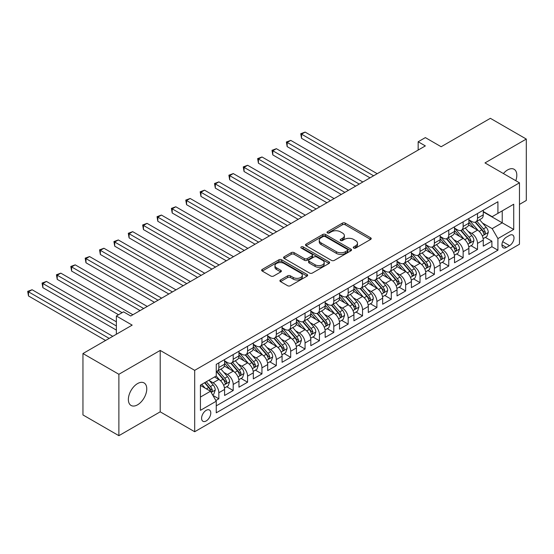 <?xml version="1.0" encoding="UTF-8"?>
<svg xmlns="http://www.w3.org/2000/svg" width="554" height="554" viewBox="0 0 554 554"><rect width="100%" height="100%" fill="white"/><g stroke="black" fill="none" stroke-linecap="round" stroke-linejoin="round"><path stroke-width="0.83" d="M353.674 248.067A1.399 0.803 0 0 0 355.647 248.067L370.633 239.411A1.994 1.15 0 0 0 371.222 238.601A1.994 1.15 0 0 0 370.633 237.784L345.246 223.124A1.994 1.15 0 0 0 342.42 223.124L327.435 231.78A1.399 0.803 0 0 0 327.026 232.348A1.399 0.803 0 0 0 327.435 232.922A1.399 0.803 0 0 0 329.408 232.922L331.347 231.801A6.385 3.684 0 0 1 340.378 231.801L342.497 233.019A6.385 3.684 0 0 1 344.366 235.63A6.385 3.684 0 0 1 342.497 238.234L340.558 239.356A1.399 0.803 0 0 0 340.149 239.924A1.399 0.803 0 0 0 340.558 240.491A1.399 0.803 0 0 0 342.531 240.491L344.47 239.376A6.385 3.684 0 0 1 353.5 239.376L355.613 240.595A6.385 3.684 0 0 1 357.482 243.199A6.385 3.684 0 0 1 355.613 245.81L353.674 246.925A1.399 0.803 0 0 0 353.265 247.499A1.399 0.803 0 0 0 353.674 248.067L353.674 246.925M137.565 404.815A13.005 7.507 120 0 0 146.062 393.354A13.005 7.507 120 0 0 144.068 382.932A13.005 7.507 120 0 0 137.565 383.576A13.005 7.507 120 0 0 129.068 395.037A13.005 7.507 120 0 0 131.063 405.459A13.005 7.507 120 0 0 137.565 404.815M515.788 180.701A13.005 7.507 120 0 0 514.119 169.282A13.005 7.507 120 0 0 507.616 169.926A13.005 7.507 120 0 0 503.399 173.547M206.185 420.95A6.503 3.753 120 0 0 210.437 415.223A6.503 3.753 120 0 0 209.44 410.008A6.503 3.753 120 0 0 206.185 410.334A6.503 3.753 120 0 0 201.94 416.061A6.503 3.753 120 0 0 202.937 421.275A6.503 3.753 120 0 0 206.185 420.95M280.497 279.971A1.994 1.15 0 0 0 279.915 280.788A1.994 1.15 0 0 0 280.497 281.598L287.623 285.712A1.994 1.15 0 0 0 290.441 285.712L307.089 276.1A1.994 1.15 0 0 0 307.671 275.29A1.994 1.15 0 0 0 307.089 274.472L281.695 259.812A1.994 1.15 0 0 0 278.877 259.812L262.229 269.424A1.994 1.15 0 0 0 261.647 270.241A1.994 1.15 0 0 0 262.229 271.051L270.837 276.024A1.994 1.15 0 0 0 273.655 276.024L280.781 271.91A1.994 1.15 0 0 0 281.363 271.093A1.994 1.15 0 0 0 280.781 270.283L276.515 267.817A5.339 3.082 0 0 1 274.95 265.636A5.339 3.082 0 0 1 278.247 262.79A5.339 3.082 0 0 1 284.063 263.462L300.774 273.108A5.339 3.082 0 0 1 302.339 275.29A5.339 3.082 0 0 1 299.042 278.136A5.339 3.082 0 0 1 293.232 277.464L290.441 275.857A1.994 1.15 0 0 0 287.623 275.857L280.497 279.971L280.497 281.598M519.472 204.405L526.3 200.458L526.3 139.061L490.373 118.321L441.15 146.734L425.347 137.607L418.159 141.762L425.347 145.91L130.737 315.995L123.556 311.847L116.368 315.995L116.368 334.249M118.881 374.282L118.881 435.679L160.203 411.83L160.203 350.426L118.881 374.282L82.955 353.542L132.177 325.122L116.368 315.995M160.203 350.426L194.689 370.342L519.472 182.827L519.472 244.224L194.689 431.739L194.689 370.342M526.3 139.061L484.985 162.918L519.472 182.827M331.493 260.387A1.994 1.15 0 0 0 334.311 260.387L350.959 250.775A1.994 1.15 0 0 0 351.541 249.958A1.994 1.15 0 0 0 350.959 249.148L325.565 234.487A1.994 1.15 0 0 0 322.747 234.487L306.099 244.099A1.994 1.15 0 0 0 305.517 244.91A1.994 1.15 0 0 0 306.099 245.727L331.493 260.387M301.791 248.372A1.399 0.803 0 0 1 303.211 248.566L303.211 246.904L329.021 261.813A1.994 1.15 0 0 1 329.609 262.624A1.994 1.15 0 0 1 329.021 263.441L312.38 273.046A1.994 1.15 0 0 1 309.554 273.046L284.167 258.393L284.167 256.758A1.994 1.15 0 0 0 283.579 257.575A1.994 1.15 0 0 0 284.167 258.393M284.167 256.758L291.286 252.645A1.994 1.15 0 0 1 294.112 252.645L304.409 258.593A1.994 1.15 0 0 0 307.228 258.593L311.957 255.865A1.994 1.15 0 0 0 312.539 255.048A1.994 1.15 0 0 0 311.957 254.238L301.238 248.047A1.399 0.803 0 0 1 300.822 247.479A1.399 0.803 0 0 1 301.688 246.731A1.399 0.803 0 0 1 303.211 246.904M118.881 435.679L82.955 414.939L82.955 353.542M215.852 400.521L218.837 398.797L212.868 395.355M209.474 380.702L213.082 382.786A8.13 4.695 60 0 1 218.837 392.744L224.585 389.427L224.585 395.48L233.206 390.501L226.669 386.727M223.851 372.406L227.459 374.49A8.13 4.695 60 0 1 233.206 384.448L238.954 381.124L238.954 387.184L247.576 382.205L241.038 378.43M238.22 364.11L241.828 366.194A8.13 4.695 60 0 1 247.576 376.152L253.323 372.828L253.323 378.888L261.945 373.908L255.408 370.134M252.589 355.813L256.197 357.898A8.13 4.695 60 0 1 261.945 367.849L267.693 364.532L267.693 370.591L276.314 365.612L269.777 361.838M266.959 347.517L270.567 349.602A8.13 4.695 60 0 1 276.314 359.553L282.069 356.236L282.069 362.295L290.691 357.316L284.147 353.542M281.335 339.221L284.943 341.299A8.13 4.695 60 0 1 290.691 351.257L296.438 347.94L296.438 353.999L305.06 349.02L298.523 345.246M295.704 330.925L299.312 333.002A8.13 4.695 60 0 1 305.06 342.961L310.808 339.644L310.808 345.696L319.429 340.724L312.892 336.943M310.074 322.622L313.682 324.706A8.13 4.695 60 0 1 319.429 334.664L325.177 331.347L325.177 337.4L333.799 332.421L327.262 328.647M324.443 314.326L328.051 316.41A8.13 4.695 60 0 1 333.799 326.368L339.547 323.051L339.547 329.104L348.175 324.125L341.631 320.351M338.813 306.03L342.42 308.114A8.13 4.695 60 0 1 348.175 318.072L353.923 314.748L353.923 320.808L362.545 315.828L356.007 312.054M353.189 297.733L356.797 299.818A8.13 4.695 60 0 1 362.545 309.776L368.292 306.452L368.292 312.511L376.914 307.532L370.377 303.758M367.558 289.437L371.166 291.522A8.13 4.695 60 0 1 376.914 301.473L382.662 298.156L382.662 304.215L391.283 299.236L384.746 295.462M381.928 281.141L385.536 283.226A8.13 4.695 60 0 1 391.283 293.177L397.031 289.86L397.031 295.919L405.653 290.94L399.115 287.166M396.297 272.845L399.905 274.923A8.13 4.695 60 0 1 405.653 284.881L411.407 281.564L411.407 287.623L420.029 282.644L413.485 278.87M410.673 264.549L414.281 266.626A8.13 4.695 60 0 1 420.029 276.584L425.777 273.267L425.777 279.327L434.398 274.348L427.861 270.567M425.043 256.246L428.651 258.33A8.13 4.695 60 0 1 434.398 268.288L440.146 264.971L440.146 271.024L448.768 266.052L442.231 262.271M439.412 247.95L443.02 250.034A8.13 4.695 60 0 1 448.768 259.992L454.515 256.675L454.515 262.728L463.137 257.748L456.6 253.974M453.781 239.653L457.389 241.738A8.13 4.695 60 0 1 463.137 251.696L468.885 248.379L468.885 254.431L477.513 249.452L477.513 243.4A8.13 4.695 -120 0 0 471.766 233.442L468.151 231.357M470.969 245.678L477.513 249.452M224.585 389.427A8.13 4.695 -120 0 0 218.837 379.469L214.523 376.976M238.954 381.124A8.13 4.695 -120 0 0 233.206 371.173L224.315 366.042M253.323 372.828A8.13 4.695 -120 0 0 247.576 362.877L238.691 357.745M267.693 364.532A8.13 4.695 -120 0 0 261.945 354.574L253.06 349.442M282.069 356.236A8.13 4.695 -120 0 0 276.314 346.278L267.43 341.146M296.438 347.94A8.13 4.695 -120 0 0 290.691 337.982L281.799 332.85M310.808 339.644A8.13 4.695 -120 0 0 305.06 329.685L296.175 324.554M325.177 331.347A8.13 4.695 -120 0 0 319.429 321.389L310.545 316.258M339.547 323.051A8.13 4.695 -120 0 0 333.799 313.093L324.914 307.962M353.923 314.748A8.13 4.695 -120 0 0 348.175 304.797L339.283 299.666M368.292 306.452A8.13 4.695 -120 0 0 362.545 296.501L353.653 291.369M382.662 298.156A8.13 4.695 -120 0 0 376.914 288.198L368.029 283.073M397.031 289.86A8.13 4.695 -120 0 0 391.283 279.902L382.399 274.77M411.407 281.564A8.13 4.695 -120 0 0 405.653 271.605L396.768 266.474M425.777 273.267A8.13 4.695 -120 0 0 420.029 263.309L411.137 258.178M440.146 264.971A8.13 4.695 -120 0 0 434.398 255.013L425.514 249.882M454.515 256.675A8.13 4.695 -120 0 0 448.768 246.717L439.883 241.586M468.885 248.379A8.13 4.695 -120 0 0 463.137 238.421L454.252 233.289M509.555 235.346L506.398 237.174A6.302 3.636 120 0 0 502.277 242.728A6.302 3.636 120 0 0 503.247 247.776A6.302 3.636 120 0 0 506.398 247.465L509.555 245.637A6.302 3.636 120 0 0 513.676 240.083A6.302 3.636 120 0 0 512.706 235.034A6.302 3.636 120 0 0 509.555 235.346M200.437 397.059L210.499 391.249L216.247 401.207L216.247 412.82L497.914 250.2L497.914 238.587L492.167 228.629L482.527 223.061M216.247 401.207L200.437 410.334L200.437 385.106L216.247 375.986L216.247 364.366L497.914 201.746L497.914 213.359L513.724 204.232L513.724 229.46L497.914 238.587M224.585 360.883L227.459 362.545A8.13 4.695 60 0 0 231.524 362.946L237.271 359.629A8.13 4.695 -120 0 0 238.954 355.903L238.954 351.257M238.954 352.586L241.828 354.241A8.13 4.695 60 0 0 245.893 354.65L251.641 351.326A8.13 4.695 -120 0 0 253.323 347.607L253.323 342.961M253.323 344.29L256.197 345.945A8.13 4.695 60 0 0 260.262 346.354L266.01 343.03A8.13 4.695 -120 0 0 267.693 339.311L267.693 334.664M267.693 335.994L270.567 337.649A8.13 4.695 60 0 0 274.632 338.051L280.379 334.734A8.13 4.695 -120 0 0 282.069 331.015L282.069 326.368M282.069 327.698L284.943 329.353A8.13 4.695 60 0 0 289.008 329.755L294.756 326.438A8.13 4.695 -120 0 0 296.438 322.719L296.438 318.072M296.438 319.395L299.312 321.057A8.13 4.695 60 0 0 303.377 321.459L309.125 318.141A8.13 4.695 -120 0 0 310.808 314.423L310.808 309.776M310.808 311.099L313.682 312.761A8.13 4.695 60 0 0 317.747 313.162L323.494 309.845A8.13 4.695 -120 0 0 325.177 306.12L325.177 301.473M325.177 302.803L328.051 304.465A8.13 4.695 60 0 0 332.116 304.866L337.864 301.549A8.13 4.695 -120 0 0 339.547 297.823L339.547 293.177M339.547 294.506L342.42 296.168A8.13 4.695 60 0 0 346.485 296.57L352.24 293.253A8.13 4.695 -120 0 0 353.923 289.527L353.923 284.881M353.923 286.21L356.797 287.872A8.13 4.695 60 0 0 360.862 288.274L366.609 284.95A8.13 4.695 -120 0 0 368.292 281.231L368.292 276.584M368.292 277.914L371.166 279.569A8.13 4.695 60 0 0 375.231 279.978L380.979 276.654A8.13 4.695 -120 0 0 382.662 272.935L382.662 268.288M382.662 269.618L385.536 271.273A8.13 4.695 60 0 0 389.601 271.675L395.348 268.358A8.13 4.695 -120 0 0 397.031 264.639L397.031 259.992M397.031 261.322L399.905 262.977A8.13 4.695 60 0 0 403.97 263.379L409.718 260.061A8.13 4.695 -120 0 0 411.407 256.343L411.407 251.696M411.407 253.019L414.281 254.681A8.13 4.695 60 0 0 418.346 255.082L424.094 251.765A8.13 4.695 -120 0 0 425.777 248.047L425.777 243.4M425.777 244.723L428.651 246.385A8.13 4.695 60 0 0 432.716 246.786L438.463 243.469A8.13 4.695 -120 0 0 440.146 239.743L440.146 235.097M440.146 236.426L443.02 238.088A8.13 4.695 60 0 0 447.085 238.49L452.833 235.173A8.13 4.695 -120 0 0 454.515 231.447L454.515 226.801M454.515 228.13L457.389 229.792A8.13 4.695 60 0 0 461.454 230.194L467.202 226.877A8.13 4.695 -120 0 0 468.885 223.151L468.885 218.505M216.247 405.853L491.883 246.717L491.883 241.156L483.261 246.135L483.261 240.076A8.13 4.695 -120 0 0 477.513 230.125L468.622 224.993M468.885 219.834L471.766 221.496A8.13 4.695 -120 0 0 475.824 221.898A8.13 4.695 -120 0 0 477.513 218.172L477.513 213.525M475.824 221.898L481.578 218.574A8.13 4.695 -120 0 0 483.261 214.855L483.261 210.208M218.837 362.877L218.837 367.517A8.13 4.695 60 0 1 217.147 371.242A8.13 4.695 60 0 1 216.247 371.568M217.147 371.242L222.895 367.925A8.13 4.695 -120 0 0 224.585 364.2L224.585 359.553M233.206 354.574L233.206 359.221A8.13 4.695 60 0 1 231.524 362.946M247.576 346.278L247.576 350.924A8.13 4.695 60 0 1 245.893 354.65M261.945 337.982L261.945 342.628A8.13 4.695 60 0 1 260.262 346.354M276.314 329.685L276.314 334.332A8.13 4.695 60 0 1 274.632 338.051M290.691 321.389L290.691 326.036A8.13 4.695 60 0 1 289.008 329.755M305.06 313.093L305.06 317.74A8.13 4.695 60 0 1 303.377 321.459M319.429 304.797L319.429 309.444A8.13 4.695 60 0 1 317.747 313.162M333.799 296.501L333.799 301.147A8.13 4.695 60 0 1 332.116 304.866M348.175 288.198L348.175 292.844A8.13 4.695 60 0 1 346.485 296.57M362.545 279.902L362.545 284.548A8.13 4.695 60 0 1 360.862 288.274M376.914 271.605L376.914 276.252A8.13 4.695 60 0 1 375.231 279.978M391.283 263.309L391.283 267.956A8.13 4.695 60 0 1 389.601 271.675M405.653 255.013L405.653 259.66A8.13 4.695 60 0 1 403.97 263.379M420.029 246.717L420.029 251.364A8.13 4.695 60 0 1 418.346 255.082M434.398 238.421L434.398 243.067A8.13 4.695 60 0 1 432.716 246.786M448.768 230.125L448.768 234.771A8.13 4.695 60 0 1 447.085 238.49M463.137 221.822L463.137 226.468A8.13 4.695 60 0 1 461.454 230.194M463.137 251.696L463.137 257.748M448.768 259.992L448.768 266.052M434.398 268.288L434.398 274.348M420.029 276.584L420.029 282.644M405.653 284.881L405.653 290.94M391.283 293.177L391.283 299.236M376.914 301.473L376.914 307.532M362.545 309.776L362.545 315.828M348.175 318.072L348.175 324.125M333.799 326.368L333.799 332.421M319.429 334.664L319.429 340.724M305.06 342.961L305.06 349.02M290.691 351.257L290.691 357.316M276.314 359.553L276.314 365.612M261.945 367.849L261.945 373.908M247.576 376.152L247.576 382.205M233.206 384.448L233.206 390.501M218.837 392.744L218.837 398.797M210.499 391.249L200.437 385.439M492.167 228.629L502.229 222.819L502.229 210.873L513.724 204.232M483.261 211.87L513.724 229.46M483.261 211.538L492.167 216.683L497.914 213.359M160.203 411.83L194.689 431.739M418.159 141.762L418.159 150.058M485.346 237.382L491.883 241.156M491.883 246.717L497.914 250.2M354.235 248.261L355.613 247.465A6.385 3.684 0 0 0 357.482 244.861L357.482 243.199M344.366 235.63L344.366 237.285A6.385 3.684 0 0 1 342.497 239.896L341.112 240.692M370.612 239.432L345.246 224.786A1.994 1.15 0 0 0 342.42 224.786L327.996 233.116M350.931 250.789L325.565 236.149A1.994 1.15 0 0 0 322.747 236.149L306.127 245.741M347.434 250.533A1.399 0.803 0 0 0 347.843 249.958A1.399 0.803 0 0 0 347.434 249.39L325.143 236.523A1.399 0.803 0 0 0 323.169 236.523L321.126 237.701A6.385 3.684 0 0 0 319.256 240.311A6.385 3.684 0 0 0 321.126 242.915L336.361 251.71A6.385 3.684 0 0 0 345.384 251.71L347.434 250.533L347.434 252.188A1.399 0.803 0 0 0 347.843 251.62L347.843 249.958M319.256 240.311L319.256 241.966A6.385 3.684 0 0 0 321.126 244.577L321.126 242.915M347.434 252.188L345.384 253.372A6.385 3.684 0 0 1 336.361 253.372L321.126 244.577M284.195 258.406L291.286 254.307L291.286 252.645M312.539 255.048L312.539 256.71A1.994 1.15 0 0 1 311.957 257.527L307.228 260.255A1.994 1.15 0 0 1 304.409 260.255L294.112 254.307A1.994 1.15 0 0 0 291.286 254.307M303.211 248.566L329 263.455M315.094 264.764A5.339 3.082 0 0 0 320.911 265.428A5.339 3.082 0 0 0 324.201 262.582A5.339 3.082 0 0 0 322.643 260.408L316.75 257.008A1.994 1.15 0 0 0 313.931 257.008L309.201 259.736A1.994 1.15 0 0 0 308.62 260.546A1.994 1.15 0 0 0 309.201 261.363L315.094 264.764L315.094 266.419A5.339 3.082 0 0 0 320.911 267.09A5.339 3.082 0 0 0 324.201 264.244L324.201 262.582M308.62 260.546L308.62 262.208A1.994 1.15 0 0 0 309.201 263.018L309.201 261.363M315.094 266.419L309.201 263.018M302.339 275.29L302.339 276.952A5.339 3.082 0 0 1 299.042 279.798A5.339 3.082 0 0 1 293.232 279.126L290.441 277.519A1.994 1.15 0 0 0 287.623 277.519L280.525 281.619M274.95 265.636L274.95 267.298A5.339 3.082 0 0 0 276.515 269.473L276.515 267.817M280.753 271.924L276.515 269.473M307.061 276.121L281.695 261.474A1.994 1.15 0 0 0 278.877 261.474L262.257 271.072M483.136 238.656L486.855 236.51L488.289 232.361A5.388 3.109 -120 0 0 486.19 227.306L479.626 219.703M478.31 230.651L470.519 221.635A15.547 8.975 -120 0 0 468.885 219.924M474.037 228.116L469.681 223.075A12.908 7.451 -120 0 0 468.885 222.209M377.198 173.7L305.129 132.094L301.535 134.165L301.535 138.313L370.017 177.848M475.097 222.189L481.738 229.875A5.388 3.109 60 0 1 483.656 233.587L484.051 234.224L484.778 234.12L485.38 232.59A5.388 3.109 -120 0 0 483.462 228.878L476.897 221.281M475.484 222.064L482.624 230.326A2.742 1.586 60 0 1 483.31 231.399L485.38 232.59M301.535 138.313L300.746 133.708L373.611 175.777M300.746 133.708L305.129 132.094M468.767 246.952L472.479 244.806L473.919 240.658A5.388 3.109 -120 0 0 471.821 235.602L465.256 227.999M463.94 238.947L456.15 229.931A15.547 8.975 -120 0 0 454.515 228.22M459.668 236.413L455.312 231.371A12.908 7.451 -120 0 0 454.515 230.506M362.828 181.996L290.76 140.391L287.166 142.461L287.166 146.616L355.647 186.151M460.72 230.485L467.368 238.172A5.388 3.109 60 0 1 469.286 241.883L469.674 242.52L470.401 242.423L471.011 240.886A5.388 3.109 -120 0 0 469.093 237.181L462.521 229.578M461.115 230.36L468.248 238.622A2.742 1.586 60 0 1 468.94 239.695L471.011 240.886M287.166 146.616L286.376 142.011L359.234 184.073M286.376 142.011L290.76 140.391M454.398 255.249L458.11 253.102L459.543 248.954A5.388 3.109 -120 0 0 457.452 243.898L450.88 236.295M449.564 247.243L441.78 238.227A15.547 8.975 -120 0 0 440.146 236.516M445.298 244.709L440.942 239.667A12.908 7.451 -120 0 0 440.146 238.802M348.459 190.299L276.391 148.687L272.797 150.764L272.797 154.912L341.271 194.447M446.351 238.781L452.992 246.475A5.388 3.109 60 0 1 454.917 250.179L455.305 250.817L456.032 250.72L456.641 249.182A5.388 3.109 -120 0 0 454.716 245.477L448.151 237.874M446.746 238.656L453.878 246.918A2.742 1.586 60 0 1 454.571 247.991L456.641 249.182M272.797 154.912L272.007 150.307L344.865 192.37M272.007 150.307L276.391 148.687M440.028 263.545L443.74 261.405L445.174 257.25A5.388 3.109 -120 0 0 443.075 252.195L436.51 244.591M435.195 255.539L427.411 246.523A15.547 8.975 -120 0 0 425.777 244.813M430.929 253.012L426.573 247.963A12.908 7.451 -120 0 0 425.777 247.098M334.09 198.595L262.021 156.983L258.427 159.06L258.427 163.208L326.902 202.743M431.981 247.077L438.623 254.771A5.388 3.109 60 0 1 440.541 258.476L440.936 259.12L441.663 259.016L442.265 257.485A5.388 3.109 -120 0 0 440.347 253.774L433.782 246.17M432.369 246.952L439.509 255.214A2.742 1.586 60 0 1 440.201 256.287L442.265 257.485M258.427 163.208L257.638 158.603L330.496 200.666M257.638 158.603L262.021 156.983M425.652 271.841L429.371 269.701L430.804 265.553A5.388 3.109 -120 0 0 428.706 260.491L422.141 252.894M420.825 263.836L413.042 254.819A15.547 8.975 -120 0 0 411.407 253.109M416.553 261.308L412.197 256.26A12.908 7.451 -120 0 0 411.407 255.394M319.72 206.891L247.645 165.279L244.058 167.356L244.058 171.505L312.532 211.039M417.612 255.373L424.253 263.067A5.388 3.109 60 0 1 426.171 266.772L426.566 267.416L427.293 267.312L427.896 265.781A5.388 3.109 -120 0 0 425.978 262.07L419.413 254.466M418 255.249L425.14 263.51A2.742 1.586 60 0 1 425.832 264.583L427.896 265.781M244.058 171.505L243.261 166.899L316.126 208.962M243.261 166.899L247.645 165.279M411.283 280.137L414.994 277.997L416.435 273.849A5.388 3.109 -120 0 0 414.337 268.787L407.772 261.19M406.456 272.132L398.665 263.115A15.547 8.975 -120 0 0 397.031 261.405M402.183 269.604L397.827 264.563A12.908 7.451 -120 0 0 397.031 263.69M305.344 215.187L233.276 173.575L229.681 175.653L229.681 179.801L298.163 219.336M403.243 263.669L409.884 271.363A5.388 3.109 60 0 1 411.802 275.075L412.19 275.712L412.924 275.608L413.526 274.078A5.388 3.109 -120 0 0 411.608 270.366L405.036 262.762M403.631 263.545L410.763 271.806A2.742 1.586 60 0 1 411.456 272.88L413.526 274.078M229.681 179.801L228.892 175.196L301.75 217.265M228.892 175.196L233.276 173.575M396.913 288.44L400.625 286.293L402.066 282.145A5.388 3.109 -120 0 0 399.967 277.09L393.402 269.486M392.087 280.428L384.296 271.412A15.547 8.975 -120 0 0 382.662 269.708M387.814 277.9L383.458 272.859A12.908 7.451 -120 0 0 382.662 271.993M290.975 223.484L218.906 181.878L215.312 183.949L215.312 188.097L283.786 227.632M388.866 271.972L395.508 279.659A5.388 3.109 60 0 1 397.433 283.371L397.82 284.008L398.548 283.904L399.157 282.374A5.388 3.109 -120 0 0 397.232 278.662L390.667 271.058M389.261 271.841L396.394 280.109A2.742 1.586 60 0 1 397.086 281.183L399.157 282.374M215.312 188.097L214.523 183.492L287.381 225.561M214.523 183.492L218.906 181.878M382.544 296.736L386.256 294.589L387.689 290.441A5.388 3.109 -120 0 0 385.591 285.386L379.026 277.783M377.71 288.724L369.927 279.708A15.547 8.975 -120 0 0 368.292 278.004M373.444 286.196L369.089 281.155A12.908 7.451 -120 0 0 368.292 280.289M276.605 231.78L204.537 190.174L200.943 192.245L200.943 196.393L269.417 235.928M374.497 280.269L381.138 287.955A5.388 3.109 60 0 1 383.056 291.667L383.451 292.304L384.178 292.2L384.781 290.67A5.388 3.109 -120 0 0 382.862 286.958L376.298 279.361M374.892 280.144L382.025 288.405A2.742 1.586 60 0 1 382.717 289.479L384.781 290.67M200.943 196.393L200.153 191.788L273.011 233.857M200.153 191.788L204.537 190.174M368.168 305.032L371.886 302.886L373.32 298.738A5.388 3.109 -120 0 0 371.222 293.682L364.657 286.079M363.341 297.02L355.557 288.011A15.547 8.975 -120 0 0 353.923 286.3M359.068 294.493L354.712 289.451A12.908 7.451 -120 0 0 353.923 288.586M262.236 240.076L190.161 198.471L186.573 200.541L186.573 204.689L255.048 244.224M360.128 288.565L366.769 296.252A5.388 3.109 60 0 1 368.687 299.963L369.082 300.6L369.809 300.497L370.411 298.966A5.388 3.109 -120 0 0 368.493 295.254L361.928 287.658M360.516 288.44L367.655 296.702A2.742 1.586 60 0 1 368.348 297.775L370.411 298.966M186.573 204.689L185.777 200.084L258.642 242.153M185.777 200.084L190.161 198.471M353.798 313.329L357.51 311.182L358.95 307.034A5.388 3.109 -120 0 0 356.852 301.978L350.287 294.375M348.972 305.323L341.181 296.307A15.547 8.975 -120 0 0 339.547 294.596M344.699 302.789L340.343 297.747A12.908 7.451 -120 0 0 339.547 296.882M247.86 248.372L175.791 206.767L172.197 208.837L172.197 212.992L240.678 252.527M345.758 296.861L352.399 304.548A5.388 3.109 60 0 1 354.318 308.259L354.712 308.897L355.439 308.8L356.042 307.262A5.388 3.109 -120 0 0 354.124 303.557L347.559 295.954M346.146 296.736L353.286 304.998A2.742 1.586 60 0 1 353.971 306.071L356.042 307.262M172.197 212.992L171.408 208.387L244.272 250.45M171.408 208.387L175.791 206.767M339.429 321.625L343.141 319.478L344.581 315.33A5.388 3.109 -120 0 0 342.483 310.275L335.918 302.671M334.602 313.619L326.812 304.603A15.547 8.975 -120 0 0 325.177 302.893M330.329 311.085L325.974 306.043A12.908 7.451 -120 0 0 325.177 305.178M233.49 256.675L161.422 215.063L157.828 217.14L157.828 221.288L226.309 260.823M331.382 305.157L338.023 312.844A5.388 3.109 60 0 1 339.948 316.556L340.336 317.193L341.063 317.096L341.673 315.558A5.388 3.109 -120 0 0 339.754 311.854L333.183 304.25M331.777 305.032L338.909 313.294A2.742 1.586 60 0 1 339.602 314.367L341.673 315.558M157.828 221.288L157.038 216.683L229.896 258.746M157.038 216.683L161.422 215.063M325.06 329.921L328.771 327.781L330.205 323.626A5.388 3.109 -120 0 0 328.113 318.571L321.542 310.967M320.226 321.916L312.442 312.899A15.547 8.975 -120 0 0 310.808 311.189M315.96 319.388L311.604 314.34A12.908 7.451 -120 0 0 310.808 313.474M219.121 264.971L147.052 223.359L143.458 225.436L143.458 229.585L211.933 269.119M317.013 313.453L323.654 321.147A5.388 3.109 60 0 1 325.579 324.852L325.967 325.496L326.694 325.392L327.303 323.861A5.388 3.109 -120 0 0 325.378 320.15L318.813 312.546M317.407 313.329L324.54 321.59A2.742 1.586 60 0 1 325.233 322.663L327.303 323.861M143.458 229.585L142.669 224.979L215.527 267.042M142.669 224.979L147.052 223.359M310.69 338.217L314.402 336.077L315.835 331.929A5.388 3.109 -120 0 0 313.737 326.867L307.172 319.27M305.856 330.212L298.073 321.195A15.547 8.975 -120 0 0 296.438 319.485M301.591 327.684L297.235 322.636A12.908 7.451 -120 0 0 296.438 321.77M204.751 273.267L132.683 231.655L129.089 233.733L129.089 237.881L197.563 277.416M302.643 321.749L309.284 329.443A5.388 3.109 60 0 1 311.203 333.148L311.597 333.792L312.324 333.688L312.927 332.158A5.388 3.109 -120 0 0 311.009 328.446L304.444 320.842M303.031 321.625L310.171 329.886A2.742 1.586 60 0 1 310.863 330.96L312.927 332.158M129.089 237.881L128.299 233.276L201.157 275.338M128.299 233.276L132.683 231.655M296.314 346.513L300.033 344.373L301.466 340.225A5.388 3.109 -120 0 0 299.368 335.163L292.803 327.566M291.487 338.508L283.703 329.492A15.547 8.975 -120 0 0 282.069 327.781M287.214 335.98L282.859 330.939A12.908 7.451 -120 0 0 282.069 330.066M190.375 281.564L118.307 239.951L114.713 242.029L114.713 246.177L183.194 285.712M288.274 330.046L294.915 337.739A5.388 3.109 60 0 1 296.833 341.451L297.228 342.088L297.955 341.984L298.558 340.454A5.388 3.109 -120 0 0 296.639 336.742L290.074 329.138M288.662 329.921L295.801 338.182A2.742 1.586 60 0 1 296.494 339.256L298.558 340.454M114.713 246.177L113.923 241.572L186.788 283.634M113.923 241.572L118.307 239.951M281.944 354.816L285.656 352.669L287.097 348.521A5.388 3.109 -120 0 0 284.998 343.466L278.433 335.863M277.118 346.804L269.327 337.788A15.547 8.975 -120 0 0 267.693 336.077M272.845 344.276L268.489 339.235A12.908 7.451 -120 0 0 267.693 338.362M176.006 289.86L103.937 248.254L100.343 250.325L100.343 254.473L168.825 294.008M273.905 338.349L280.546 346.035A5.388 3.109 60 0 1 282.464 349.747L282.852 350.384L283.586 350.28L284.188 348.75A5.388 3.109 -120 0 0 282.27 345.038L275.698 337.434M274.292 338.217L281.425 346.485A2.742 1.586 60 0 1 282.118 347.559L284.188 348.75M100.343 254.473L99.554 249.868L172.412 291.937M99.554 249.868L103.937 248.254M267.575 363.112L271.287 360.966L272.727 356.818A5.388 3.109 -120 0 0 270.629 351.762L264.064 344.159M262.748 355.1L254.958 346.084A15.547 8.975 -120 0 0 253.323 344.38M258.476 352.573L254.12 347.531A12.908 7.451 -120 0 0 253.323 346.666M161.636 298.156L89.568 256.55L85.974 258.621L85.974 262.769L154.448 302.304M259.528 346.645L266.169 354.331A5.388 3.109 60 0 1 268.094 358.043L268.482 358.68L269.209 358.576L269.819 357.046A5.388 3.109 -120 0 0 267.894 353.334L261.329 345.738M259.923 346.52L267.056 354.782A2.742 1.586 60 0 1 267.748 355.855L269.819 357.046M85.974 262.769L85.184 258.164L158.042 300.233M85.184 258.164L89.568 256.55M253.206 371.409L256.918 369.262L258.351 365.114A5.388 3.109 -120 0 0 256.253 360.058L249.688 352.455M248.372 363.396L240.588 354.387A15.547 8.975 -120 0 0 238.954 352.676M244.106 360.869L239.75 355.827A12.908 7.451 -120 0 0 238.954 354.962M147.267 306.452L75.199 264.847L71.605 266.917L71.605 271.065L140.079 310.6M245.159 354.941L251.8 362.628A5.388 3.109 60 0 1 253.718 366.339L254.113 366.977L254.84 366.873L255.442 365.342A5.388 3.109 -120 0 0 253.524 361.63L246.959 354.034M245.547 354.816L252.686 363.078A2.742 1.586 60 0 1 253.379 364.151L255.442 365.342M71.605 271.065L70.815 266.46L143.673 308.53M70.815 266.46L75.199 264.847M238.829 379.705L242.548 377.558L243.982 373.41A5.388 3.109 -120 0 0 241.883 368.355L235.318 360.751M234.003 371.699L226.219 362.683A15.547 8.975 -120 0 0 224.585 360.973M229.73 369.165L225.374 364.123A12.908 7.451 -120 0 0 224.585 363.258M132.898 314.748L60.822 273.143L57.235 275.213L57.235 279.368L118.521 314.748M230.789 363.237L237.431 370.924A5.388 3.109 60 0 1 239.349 374.636L239.743 375.273L240.471 375.169L241.073 373.638A5.388 3.109 -120 0 0 239.155 369.934L232.59 362.33M231.177 363.112L238.317 371.374A2.742 1.586 60 0 1 239.009 372.447L241.073 373.638M57.235 279.368L56.439 274.763L122.115 312.678M56.439 274.763L60.822 273.143M224.46 388.001L228.172 385.854L229.612 381.706A5.388 3.109 -120 0 0 227.514 376.651L220.949 369.047M219.633 379.996L216.192 376.014M215.361 377.461L214.8 376.817M116.368 321.805L46.453 281.439L42.859 283.516L42.859 287.664L116.368 330.101M216.42 371.533L223.061 379.22A5.388 3.109 60 0 1 224.979 382.932L225.374 383.569L226.101 383.472L226.704 381.935A5.388 3.109 -120 0 0 224.786 378.23L218.221 370.626M216.808 371.409L223.948 379.67A2.742 1.586 60 0 1 224.633 380.743L226.704 381.935M42.859 287.664L42.069 283.059L116.368 325.953M42.069 283.059L46.453 281.439M212.584 394.857L213.802 394.157L215.243 390.002A5.388 3.109 -120 0 0 213.145 384.947L209.01 380.162M205.153 388.16L201.822 384.31M200.991 385.757L200.437 385.12M112.774 336.326L32.084 289.735L28.489 291.813L28.489 295.961L105.592 340.475M204.551 382.731L208.685 387.523A5.388 3.109 60 0 1 210.61 391.228L210.998 391.872L211.725 391.768L212.334 390.238A5.388 3.109 -120 0 0 210.409 386.526L206.282 381.741M204.89 382.544L209.571 387.966A2.742 1.586 60 0 1 210.264 389.04L212.334 390.238M28.489 295.961L27.7 291.356L109.18 338.397M27.7 291.356L32.084 289.735M213.082 382.786L218.837 379.469M227.459 374.49L233.206 371.173M241.828 366.194L247.576 362.877M256.197 357.898L261.945 354.574M270.567 349.602L276.314 346.278M284.943 341.299L290.691 337.982M299.312 333.002L305.06 329.685M313.682 324.706L319.429 321.389M328.051 316.41L333.799 313.093M342.42 308.114L348.175 304.797M356.797 299.818L362.545 296.501M371.166 291.522L376.914 288.198M385.536 283.226L391.283 279.902M399.905 274.923L405.653 271.605M414.281 266.626L420.029 263.309M428.651 258.33L434.398 255.013M443.02 250.034L448.768 246.717M457.389 241.738L463.137 238.421M471.766 233.442L477.513 230.125M477.513 218.172L483.261 214.855M218.837 367.517L224.585 364.2M233.206 359.221L238.954 355.903M247.576 350.924L253.323 347.607M261.945 342.628L267.693 339.311M276.314 334.332L282.069 331.015M290.691 326.036L296.438 322.719M305.06 317.74L310.808 314.423M319.429 309.444L325.177 306.12M333.799 301.147L339.547 297.823M348.175 292.844L353.923 289.527M362.545 284.548L368.292 281.231M376.914 276.252L382.662 272.935M391.283 267.956L397.031 264.639M405.653 259.66L411.407 256.343M420.029 251.364L425.777 248.047M434.398 243.067L440.146 239.743M448.768 234.771L454.515 231.447M463.137 226.468L468.885 223.151M477.513 243.4L483.261 240.076M502.665 241.662L509.555 245.637M501.938 244.889L506.398 247.465M355.613 247.465L355.613 245.81M340.558 240.491L340.558 239.356M342.497 239.896L342.497 238.234M327.435 232.922L327.435 231.78M342.42 224.786L342.42 223.124M345.246 224.786L345.246 223.124M370.633 239.411L370.633 237.784M306.099 245.727L306.099 244.099M322.747 236.149L322.747 234.487M325.565 236.149L325.565 234.487M350.959 250.775L350.959 249.148M336.361 253.372L336.361 251.71M345.384 253.372L345.384 251.71M294.112 254.307L294.112 252.645M304.409 260.255L304.409 258.593M307.228 260.255L307.228 258.593M311.957 257.527L311.957 255.865M329.021 263.441L329.021 261.813M287.623 277.519L287.623 275.857M290.441 277.519L290.441 275.857M293.232 279.126L293.232 277.464M280.781 271.91L280.781 270.283M262.229 271.051L262.229 269.424M278.877 261.474L278.877 259.812M281.695 261.474L281.695 259.812M307.089 276.1L307.089 274.472M482.319 235.893L488.254 232.465M470.519 221.635L471.26 221.205M483.462 228.878L486.19 227.306M479.168 231.357L481.738 229.875M467.943 244.189L473.885 240.761M456.15 229.931L456.891 229.501M469.093 237.181L471.821 235.602M464.799 239.66L467.368 238.172M453.574 252.486L459.508 249.058M441.78 238.227L442.521 237.798M454.716 245.477L457.452 243.898M450.423 247.957L452.992 246.475M439.204 260.782L445.139 257.354M427.411 246.523L428.152 246.094M440.347 253.774L443.075 252.195M436.053 256.253L438.623 254.771M424.835 269.078L430.77 265.657M413.042 254.819L413.776 254.39M425.978 262.07L428.706 260.491M421.684 264.549L424.253 263.067M410.466 277.381L416.4 273.953M398.665 263.115L399.406 262.686M411.608 270.366L414.337 268.787M407.315 272.845L409.884 271.363M396.089 285.677L402.024 282.249M384.296 271.412L385.037 270.989M397.232 278.662L399.967 277.09M392.938 281.141L395.508 279.659M381.72 293.973L387.655 290.545M369.927 279.708L370.668 279.285M382.862 286.958L385.591 285.386M378.569 289.437L381.138 287.955M367.35 302.269L373.285 298.841M355.557 288.011L356.298 287.581M368.493 295.254L371.222 293.682M364.2 297.733L366.769 296.252M352.981 310.565L358.916 307.138M341.181 296.307L341.922 295.878M354.124 303.557L356.852 301.978M349.83 306.037L352.399 304.548M338.605 318.862L344.546 315.434M326.812 304.603L327.553 304.174M339.754 311.854L342.483 310.275M335.461 314.333L338.023 312.844M324.235 327.158L330.17 323.73M312.442 312.899L313.183 312.47M325.378 320.15L328.113 318.571M321.085 322.629L323.654 321.147M309.866 335.454L315.801 332.033M298.073 321.195L298.814 320.766M311.009 328.446L313.737 326.867M306.715 330.925L309.284 329.443M295.497 343.757L301.431 340.329M283.703 329.492L284.437 329.062M296.639 336.742L299.368 335.163M292.346 339.221L294.915 337.739M281.12 352.053L287.062 348.625M269.327 337.788L270.068 337.365M282.27 345.038L284.998 343.466M277.976 347.517L280.546 346.035M266.751 360.349L272.686 356.921M254.958 346.084L255.699 345.661M267.894 353.334L270.629 351.762M263.6 355.813L266.169 354.331M252.382 368.645L258.316 365.218M240.588 354.387L241.329 353.958M253.524 361.63L256.253 360.058M249.231 364.11L251.8 362.628M238.012 376.942L243.947 373.514M226.219 362.683L226.953 362.254M239.155 369.934L241.883 368.355M234.861 372.406L237.431 370.924M223.643 385.238L229.578 381.81M224.786 378.23L227.514 376.651M220.492 380.709L223.061 379.22M211.178 392.433L215.208 390.106M210.409 386.526L213.145 384.947M206.365 388.86L208.685 387.523"/></g></svg>
